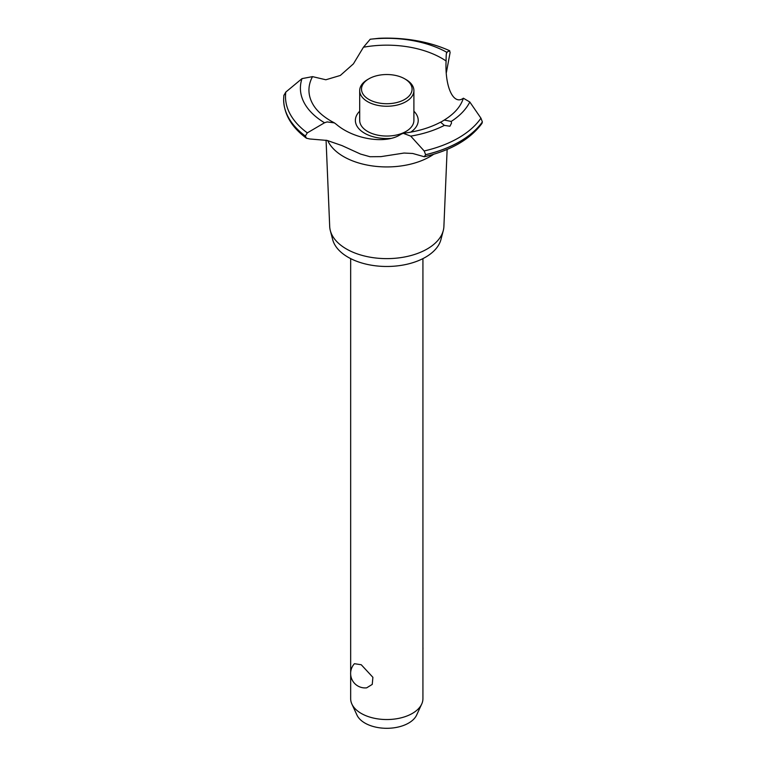 <?xml version="1.0" encoding="UTF-8"?>
<svg xmlns="http://www.w3.org/2000/svg" width="766" height="766" viewBox="0 0 766 766"><rect width="100%" height="100%" fill="white"/><g stroke="black" fill="none" stroke-linecap="round" stroke-linejoin="round"><path stroke-width="1.15" d="M350.665 674.52L350.665 698.678A36.136 20.864 0 0 0 351.881 704.05A36.136 20.864 0 0 0 361.246 713.433A36.136 20.864 0 0 0 396.175 718.824A36.136 20.864 0 0 0 421.712 704.05A36.136 20.864 0 0 0 422.928 698.678L422.928 258.621M354.428 663.701L361.246 664.744L372.898 677.316L372.247 684.402L366.675 687.839A14.458 14.458 0 0 1 354.428 663.701M421.712 704.05L416.627 715.071A30.87 17.829 180 0 1 394.806 727.69A30.87 17.829 180 0 1 364.961 723.085A30.87 17.829 180 0 1 356.966 715.071L351.881 704.05M447.133 149.437L443.897 226.449A57.124 32.976 180 0 1 443.284 230.556L440.929 239.576A54.74 31.607 180 0 1 403.912 264.892A54.74 31.607 180 0 1 348.09 257.223A54.74 31.607 180 0 1 332.664 239.576L330.309 230.556A57.124 32.976 180 0 1 329.696 226.449L326.067 140.197M443.284 230.556A57.124 32.976 180 0 1 404.659 256.974A57.124 32.976 180 0 1 346.404 248.969A57.124 32.976 180 0 1 330.309 230.556M433.642 154.292A61.069 35.255 180 0 1 429.975 156.609A61.069 35.255 180 0 1 343.618 156.609A61.069 35.255 180 0 1 327.714 140.59M446.463 53.017L446.693 52.241L449.604 50.728L450.102 52.519L446.387 72.511M327.13 140.446L309.761 138.972L306.457 138.225L305.337 136.042L307.319 132.872L324.525 122.771L327.13 121.918L334.397 122.886L336.341 124.341C353.969 139.489 386.198 144.458 400.81 134.328L403.203 133.294L410.729 136.128L424.173 150.969L425.637 154.665L424.316 156.752L412.721 153.478L404.036 153.047L380.922 156.637L369.988 156.724L360.527 154.062L342.009 145.597L327.13 140.446M378.94 38.3A101.294 58.484 180 0 1 449.604 50.728L449.719 50.738C428.73 41.45 405.137 37.304 378.959 38.3L370.217 39.238L363.448 47.233L353.413 63.856L340.315 75.461L325.847 79.769L312.528 76.629L302.005 78.62L285.804 92.073L283.86 95.482M390.65 138.407A31.425 18.145 180 0 1 364.578 133.227A31.425 18.145 180 0 1 359.694 111.214M363.448 47.233A77.854 44.945 180 0 1 441.848 58.331A77.854 44.945 180 0 1 446.08 60.983C446.128 54.453 446.425 51.715 446.961 52.739M334.397 122.886L330.922 120.999C322.591 116.097 316.655 110.649 313.131 104.655A77.854 44.945 180 0 1 312.528 76.629M449.91 126.237L444.366 125.385L440.651 122.273L444.232 120.071L451.222 121.43L451.5 123.182L449.91 126.237M424.316 156.752C451.011 150.423 470.238 139.297 481.986 123.374L482.369 121.918L480.943 118.184L469.817 102.012L463.373 98.201A77.854 44.945 180 0 1 460.462 104.655C457.178 110.247 451.768 115.388 444.232 120.071M463.373 98.201C453.472 105.622 444.835 86.989 446.08 60.974L446.08 61.854M413.899 111.214A31.425 18.145 180 0 1 410.729 132.154M405.961 79.54L404.678 78.802L405.961 79.54A27.097 15.646 180 0 1 413.899 90.599L413.899 120.396A27.097 15.646 180 0 1 397.171 134.854A27.097 15.646 180 0 1 367.632 131.465A27.097 15.646 180 0 1 359.694 120.396L359.694 90.599A27.097 15.646 180 0 1 367.632 79.54L368.906 78.802A25.297 14.602 0 0 0 368.906 99.446A25.297 14.602 0 0 0 404.678 99.446A25.297 14.602 0 0 0 404.678 78.802A25.297 14.602 0 0 0 368.906 78.802M413.899 90.599A27.097 15.646 180 0 1 397.171 105.057A27.097 15.646 180 0 1 367.632 101.667A27.097 15.646 180 0 1 359.694 90.599M482.369 121.918A103.161 59.566 180 0 1 459.744 141.605A103.161 59.566 180 0 1 425.637 154.665M482.369 121.976A103.161 59.566 180 0 1 459.744 141.662A103.161 59.566 180 0 1 425.637 154.732M444.366 125.385A86.395 49.886 180 0 1 410.729 136.128M480.943 118.184A101.294 58.484 180 0 1 458.422 137.966A101.294 58.484 180 0 1 424.173 150.969M469.817 102.012A86.395 49.886 180 0 1 451.222 121.43M305.337 136.099A103.161 59.566 180 0 1 283.631 99.685A103.161 59.566 180 0 1 283.631 99.551A103.161 59.566 180 0 1 283.631 99.523L283.631 99.494A103.161 59.566 180 0 1 283.631 99.14L283.889 95.176M305.337 136.042A103.161 59.566 180 0 1 283.631 99.494M307.319 132.872A101.294 58.484 180 0 1 285.804 92.073M324.525 122.771A86.395 49.886 180 0 1 302.005 78.62M370.217 39.238A86.395 49.886 180 0 1 446.693 52.241M350.665 258.621L350.665 672.433M422.928 649.444A14.458 14.458 0 0 0 422.928 647.356M440.89 121.995C430.262 127.702 417.7 131.474 403.203 133.294M306.457 138.225C291.664 127.261 284.062 114.412 283.631 99.685"/></g></svg>
